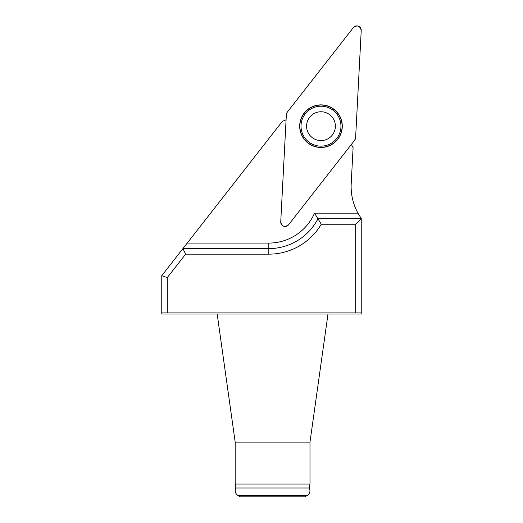 <?xml version="1.0" encoding="UTF-8"?>
<svg xmlns="http://www.w3.org/2000/svg" width="523" height="523" viewBox="0 0 523 523"><rect width="100%" height="100%" fill="white"/><g stroke="black" fill="none" stroke-linecap="round" stroke-linejoin="round"><path stroke-width="0.78" d="M320.985 140.576A14.409 14.409 0 0 0 326.032 112.674A14.409 14.409 0 0 0 306.805 123.605A14.409 14.409 0 0 0 320.985 140.576M320.985 146.139A19.966 19.966 0 0 0 338.276 116.184A19.966 19.966 0 0 0 303.693 116.184A19.966 19.966 0 0 0 320.985 146.139M286.088 119.787A33.243 33.243 0 0 1 282.42 121.258L161.764 275.693L161.764 312.891L167.301 312.891L167.301 277.595L185.619 254.158L268.815 254.158A60.949 60.949 0 0 0 321.279 224.236L355.699 224.236L355.699 312.891L167.301 312.891M355.699 312.891L361.236 312.891L361.236 218.464L357.928 213.155A55.412 55.412 0 0 1 351.208 183.658L353.09 147.702A33.243 33.243 0 0 1 351.423 144.381M361.236 312.891L361.236 314.003L161.764 314.003L161.764 312.891M161.764 275.693L167.301 277.595M355.699 224.236L361.236 218.692L318.017 218.692A55.412 55.412 0 0 1 268.815 248.615L182.913 248.615L185.619 254.158M321.279 224.236L314.526 213.155A49.868 49.868 0 0 1 268.815 243.077L187.247 243.077M313.584 145.963A21.129 21.129 0 0 0 340.408 117.852A21.129 21.129 0 0 0 305.7 111.576A21.129 21.129 0 0 0 313.584 145.963M309.982 484.03L309.283 487.985L235.88 487.985L235.18 484.03L309.982 484.03L309.982 442.131L235.18 442.131L217.176 314.003M272.581 496.85L304.831 496.85L307.21 495.477L237.952 495.477L240.332 496.85L272.581 496.85M235.18 484.03L235.18 442.131M288.591 224.772L354.686 140.184A4.4 4.4 0 0 0 355.614 137.706L361.23 30.497A4.4 4.4 0 0 0 353.371 27.562L287.284 112.157A4.4 4.4 0 0 0 286.356 114.635L280.74 221.837A4.4 4.4 0 0 0 288.591 224.772M328.444 106.208A21.306 21.306 0 0 0 301.026 118.708A21.306 21.306 0 0 0 313.525 146.126A21.306 21.306 0 0 0 340.937 133.627A21.306 21.306 0 0 0 328.444 106.208M287.284 112.151L286.356 114.635L280.74 221.817C281.943 226.583 284.564 227.564 288.604 224.759L354.686 140.184L355.614 137.699L361.23 30.517C360.02 25.751 357.399 24.771 353.365 27.575L287.284 112.151M357.928 213.155L314.526 213.155M268.815 254.158L268.815 243.077M309.982 442.131L327.993 314.003M309.283 487.985C310.623 491.045 309.93 493.542 307.21 495.477M235.88 487.985C234.539 491.045 235.232 493.542 237.952 495.477"/></g></svg>
